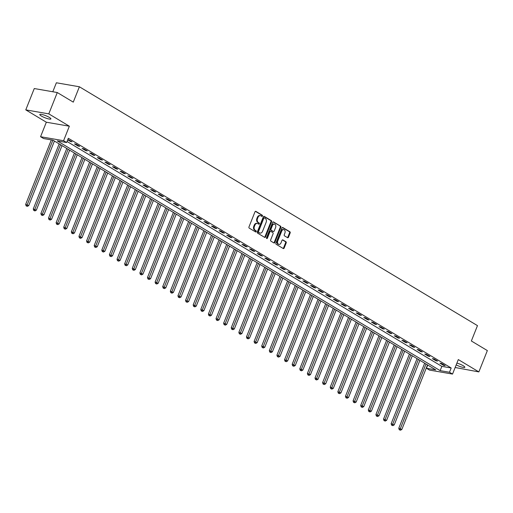 <?xml version="1.0" encoding="UTF-8"?>
<svg xmlns="http://www.w3.org/2000/svg" width="513" height="513" viewBox="0 0 513 513"><rect width="100%" height="100%" fill="white"/><g stroke="black" fill="none" stroke-linecap="round" stroke-linejoin="round"><path stroke-width="0.77" d="M262.444 216.024A0.641 0.475 99.8 0 0 262.258 215.191L255.904 211.375A0.917 0.673 99.8 0 0 254.974 211.856L248.978 226.932A0.917 0.673 99.8 0 0 249.241 228.131L255.596 231.94A0.641 0.475 99.8 0 0 256.058 230.767L255.237 230.273A2.937 2.161 99.8 0 1 254.39 226.445L254.89 225.188A2.937 2.161 99.8 0 1 257.308 223.444A2.937 2.161 99.8 0 1 257.872 223.655L258.693 224.149A0.641 0.475 99.8 0 0 259.161 222.975L258.34 222.488A2.937 2.161 99.8 0 1 257.488 218.66L257.988 217.403A2.937 2.161 99.8 0 1 260.405 215.659A2.937 2.161 99.8 0 1 260.97 215.87L261.79 216.364A0.641 0.475 99.8 0 0 262.444 216.024M261.579 216.236A0.641 0.475 99.8 0 0 261.636 215.082L255.423 211.35M255.378 231.812A0.641 0.475 99.8 0 0 255.436 230.658L254.615 230.164L255.237 230.273M258.481 224.021A0.641 0.475 99.8 0 0 258.539 222.873L257.718 222.379L258.34 222.488M456.192 364.878A5.983 1.109 -158.3 0 0 464.836 367.282A5.983 1.109 -158.3 0 0 463.265 365.763A5.983 1.109 -158.3 0 0 456.903 363.089M49.338 117.406A5.983 1.109 -158.3 0 0 43.445 114.867A5.983 1.109 -158.3 0 0 39.802 114.508A5.983 1.109 -158.3 0 0 41.373 116.028A5.983 1.109 -158.3 0 0 47.273 118.567A5.983 1.109 -158.3 0 0 50.915 118.926A5.983 1.109 -158.3 0 0 49.338 117.406M287.549 237.679A0.917 0.673 99.8 0 0 288.479 237.198L290.166 232.966A0.917 0.673 99.8 0 0 289.896 231.773L282.843 227.541A0.917 0.673 99.8 0 0 281.913 228.016L275.911 243.098A0.917 0.673 99.8 0 0 276.18 244.291L283.234 248.523A0.917 0.673 99.8 0 0 284.164 248.048L286.196 242.938A0.917 0.673 99.8 0 0 285.933 241.738L282.913 239.93A0.917 0.673 99.8 0 0 281.983 240.405L280.97 242.938A2.456 1.808 99.8 0 1 278.957 244.4A2.456 1.808 99.8 0 1 277.777 241.02L281.727 231.094A2.456 1.808 99.8 0 1 283.74 229.638A2.456 1.808 99.8 0 1 284.92 233.017L284.266 234.672A0.917 0.673 99.8 0 0 284.529 235.865L287.549 237.679M449.484 372.252L452.53 374.08L429.509 370.091L426.463 368.263L435.8 369.879L52.942 140.164L43.611 138.548L40.565 136.721L63.58 140.709L66.626 142.537L57.296 140.921L440.154 370.636L449.484 372.252L451.183 367.988L68.325 138.273L66.626 142.537M57.283 92.539L48.793 113.867L25.778 109.878L34.268 88.544L57.283 92.539L73.276 102.132L79.387 86.774L477.475 325.627L471.357 340.985L487.35 350.578L478.86 371.912L458.301 359.575L452.53 374.08M25.778 109.878L46.337 122.216L69.351 126.204L48.793 113.867M69.351 126.204L63.58 140.709M271.569 221.815A0.917 0.673 99.8 0 0 271.3 220.616L264.246 216.383A0.917 0.673 99.8 0 0 263.316 216.858L257.314 231.94A0.917 0.673 99.8 0 0 257.584 233.133L264.637 237.365A0.917 0.673 99.8 0 0 265.567 236.891L271.569 221.815L270.947 221.706A0.917 0.673 99.8 0 0 270.678 220.507L263.765 216.358M273.544 221.962L280.598 226.195A0.917 0.673 99.8 0 1 280.868 227.387L274.865 242.469A0.917 0.673 99.8 0 1 273.936 242.944L270.915 241.136A0.917 0.673 99.8 0 1 270.652 239.937L273.083 233.825A0.917 0.673 99.8 0 0 272.82 232.626L270.819 231.427A0.917 0.673 99.8 0 0 269.883 231.902L267.35 238.269A0.641 0.475 99.8 0 1 266.516 237.769L272.615 222.437A0.917 0.673 99.8 0 1 273.544 221.962L273.179 221.898M455.146 367.5L478.86 371.912M67.049 141.485L441.847 366.372L451.183 367.988M67.71 139.825L70.518 141.511L72.07 141.78L67.844 139.485M74.475 143.884L78.13 146.077L79.688 146.346L76.033 144.153L74.475 143.884M82.086 148.456L85.742 150.649L87.3 150.918L83.645 148.725L82.086 148.456M89.704 153.021L93.36 155.215L94.911 155.484L91.256 153.291L89.704 153.021M97.316 157.594L100.971 159.787L102.529 160.056L98.874 157.863L97.316 157.594M104.934 162.159L108.589 164.352L110.141 164.622L106.486 162.429L104.934 162.159M112.546 166.731L116.201 168.924L117.759 169.194L114.104 167.001L112.546 166.731M120.164 171.297L123.819 173.49L125.371 173.76L121.716 171.566L120.164 171.297M127.775 175.869L131.431 178.062L132.989 178.332L129.334 176.139L127.775 175.869M135.394 180.435L139.049 182.628L140.6 182.897L136.945 180.704L135.394 180.435M143.005 185.007L146.66 187.2L148.219 187.469L144.563 185.276L143.005 185.007M150.617 189.573L154.272 191.766L155.83 192.035L152.175 189.842L150.617 189.573M158.235 194.145L161.89 196.338L163.442 196.607L159.787 194.414L158.235 194.145M165.846 198.711L169.502 200.904L171.06 201.173L167.405 198.98L165.846 198.711M173.465 203.283L177.12 205.476L178.671 205.745L175.016 203.552L173.465 203.283M181.076 207.848L184.731 210.041L186.29 210.311L182.634 208.118L181.076 207.848M188.694 212.414L192.349 214.607L193.901 214.883L190.246 212.69L188.694 212.414M196.306 216.986L199.961 219.179L201.519 219.449L197.864 217.256L196.306 216.986M203.924 221.552L207.579 223.745L209.131 224.014L205.476 221.821L203.924 221.552M211.536 226.124L215.191 228.317L216.749 228.586L213.094 226.393L211.536 226.124M219.147 230.69L222.802 232.883L224.361 233.152L220.705 230.959L219.147 230.69M226.765 235.262L230.42 237.455L231.972 237.724L228.317 235.531L226.765 235.262M234.377 239.827L238.032 242.021L239.59 242.29L235.935 240.097L234.377 239.827M241.995 244.4L245.65 246.593L247.202 246.862L243.547 244.669L241.995 244.4M249.607 248.965L253.262 251.158L254.82 251.428L251.165 249.235L249.607 248.965M257.225 253.537L260.88 255.731L262.432 256L258.776 253.807L257.225 253.537M264.836 258.103L268.491 260.296L270.05 260.566L266.394 258.372L264.836 258.103M272.454 262.675L276.109 264.868L277.661 265.138L274.006 262.945L272.454 262.675M280.066 267.241L283.721 269.434L285.273 269.703L281.624 267.51L280.066 267.241M287.678 271.813L291.333 274.006L292.891 274.275L289.236 272.082L287.678 271.813M295.296 276.379L298.951 278.572L300.503 278.841L296.847 276.648L295.296 276.379M302.907 280.951L306.562 283.144L308.121 283.413L304.466 281.22L302.907 280.951M310.525 285.517L314.18 287.71L315.732 287.979L312.077 285.786L310.525 285.517M318.137 290.082L321.792 292.275L323.35 292.551L319.695 290.358L318.137 290.082M325.755 294.654L329.41 296.847L330.962 297.117L327.307 294.924L325.755 294.654M333.367 299.22L337.022 301.413L338.58 301.682L334.925 299.489L333.367 299.22M340.985 303.792L344.64 305.985L346.192 306.255L342.537 304.062L340.985 303.792M348.596 308.358L352.251 310.551L353.803 310.82L350.155 308.627L348.596 308.358M356.208 312.93L359.863 315.123L361.421 315.392L357.766 313.199L356.208 312.93M363.826 317.496L367.481 319.689L369.033 319.958L365.378 317.765L363.826 317.496M371.438 322.068L375.093 324.261L376.651 324.53L372.996 322.337L371.438 322.068M379.056 326.634L382.711 328.827L384.263 329.096L380.608 326.903L379.056 326.634M386.667 331.206L390.322 333.399L391.881 333.668L388.226 331.475L386.667 331.206M394.285 335.771L397.941 337.964L399.492 338.234L395.837 336.041L394.285 335.771M401.897 340.343L405.552 342.537L407.11 342.806L403.455 340.613L401.897 340.343M409.515 344.909L413.17 347.102L414.722 347.372L411.067 345.178L409.515 344.909M417.127 349.481L420.782 351.674L422.334 351.944L418.685 349.751L417.127 349.481M424.738 354.047L428.393 356.24L429.952 356.509L426.297 354.316L424.738 354.047M432.356 358.619L436.012 360.812L437.563 361.081L433.908 358.888L432.356 358.619M439.968 363.185L443.623 365.378L445.181 365.647L441.526 363.454L439.968 363.185M79.387 86.774L56.372 82.779L52.794 91.756M427.746 365.051L426.463 368.263M46.337 122.216L40.565 136.721M441.847 366.372L440.154 370.636M70.518 141.511L70.73 140.972M78.13 146.077L78.342 145.545M85.742 150.649L85.96 150.11M93.36 155.215L93.571 154.682M100.971 159.787L101.189 159.248M108.589 164.352L108.801 163.82M116.201 168.924L116.413 168.386M123.819 173.49L124.031 172.958M131.431 178.062L131.642 177.524M139.049 182.628L139.26 182.096M146.66 187.2L146.872 186.661M154.272 191.766L154.49 191.234M161.89 196.338L162.102 195.799M169.502 200.904L169.72 200.371M177.12 205.476L177.331 204.937M184.731 210.041L184.943 209.503M192.349 214.607L192.561 214.075M199.961 219.179L200.173 218.641M207.579 223.745L207.791 223.213M215.191 228.317L215.402 227.778M222.802 232.883L223.02 232.351M230.42 237.455L230.632 236.916M238.032 242.021L238.25 241.488M245.65 246.593L245.862 246.054M253.262 251.158L253.473 250.626M260.88 255.731L261.091 255.192M268.491 260.296L268.703 259.764M276.109 264.868L276.321 264.33M283.721 269.434L283.933 268.902M291.333 274.006L291.551 273.467M298.951 278.572L299.162 278.04M306.562 283.144L306.78 282.605M314.18 287.71L314.392 287.171M321.792 292.275L322.004 291.743M329.41 296.847L329.622 296.309M337.022 301.413L337.233 300.881M344.64 305.985L344.851 305.447M352.251 310.551L352.463 310.019M359.863 315.123L360.081 314.584M367.481 319.689L367.693 319.157M375.093 324.261L375.311 323.722M382.711 328.827L382.922 328.294M390.322 333.399L390.534 332.86M397.941 337.964L398.152 337.432M405.552 342.537L405.764 341.998M413.17 347.102L413.382 346.57M420.782 351.674L420.993 351.136M428.393 356.24L428.611 355.708M436.012 360.812L436.223 360.273M443.623 365.378L443.841 364.839M260.405 215.659L259.783 215.55A2.937 2.161 99.8 0 0 257.366 217.294L257.988 217.403M257.718 222.379A2.937 2.161 99.8 0 1 256.866 218.551L257.366 217.294M257.308 223.444L256.686 223.341A2.937 2.161 99.8 0 0 254.268 225.085L254.89 225.188M254.615 230.164A2.937 2.161 99.8 0 1 253.768 226.336L254.268 225.085M264.496 237.282A0.917 0.673 99.8 0 0 264.945 236.782L270.947 221.706M264.439 217.948A0.641 0.475 99.8 0 0 263.785 218.281L258.52 231.517A0.641 0.475 99.8 0 0 258.706 232.357L259.572 232.876A2.937 2.161 99.8 0 0 260.136 233.088A2.937 2.161 99.8 0 0 262.553 231.344L266.151 222.296A2.937 2.161 99.8 0 0 265.304 218.467L264.439 217.948M264.182 217.903L263.817 217.839A0.641 0.475 99.8 0 0 263.163 218.179L263.785 218.281M260.136 233.088L259.514 232.979A2.937 2.161 99.8 0 1 258.95 232.767L258.084 232.248A0.641 0.475 99.8 0 1 257.898 231.408L263.163 218.179M273.063 221.937L280.598 226.195M273.795 242.861A0.917 0.673 99.8 0 0 274.243 242.36L280.245 227.285A0.917 0.673 99.8 0 0 279.976 226.086M270.197 231.318A0.917 0.673 99.8 0 0 269.261 231.799L266.728 238.16L267.35 238.269M275.609 227.477A2.456 1.808 99.8 0 0 274.429 224.104A2.456 1.808 99.8 0 0 272.409 225.56L271.018 229.054A0.917 0.673 99.8 0 0 271.281 230.254L273.288 231.453A0.917 0.673 99.8 0 0 274.218 230.978L275.609 227.477M274.429 224.104L273.807 223.995A2.456 1.808 99.8 0 0 271.787 225.451L272.409 225.56M273.031 231.408A0.917 0.673 99.8 0 1 272.666 231.344L270.659 230.145A0.917 0.673 99.8 0 1 270.396 228.945L271.787 225.451M283.74 229.638L283.118 229.529A2.456 1.808 99.8 0 0 281.105 230.991L281.727 231.094M278.957 244.4L278.335 244.291A2.456 1.808 99.8 0 1 277.155 240.911L281.105 230.991M283.093 248.439A0.917 0.673 99.8 0 0 283.542 247.939L285.574 242.829A0.917 0.673 99.8 0 0 285.311 241.629L282.426 239.904M287.408 237.596A0.917 0.673 99.8 0 0 287.857 237.089L289.544 232.864A0.917 0.673 99.8 0 0 289.274 231.664L282.362 227.516M51.332 139.889L25.65 204.418L28.728 205.598L54.416 141.049M52.884 140.158L26.753 205.989L26.131 205.88L27.362 206.354L26.753 205.989M28.728 205.598L27.362 206.354M26.131 205.88L25.65 204.418M59.162 143.897L33.262 208.983L36.34 210.17L62.028 145.621M60.508 144.704L34.371 210.554L33.749 210.445L34.98 210.92L34.371 210.554M36.34 210.17L34.98 210.92M33.749 210.445L33.262 208.983M66.78 148.469L40.88 213.555L43.958 214.735L69.646 150.187M68.12 149.277L41.983 215.127L41.361 215.018L42.592 215.492L41.983 215.127M43.958 214.735L42.592 215.492M41.361 215.018L40.88 213.555M74.391 153.034L48.491 218.121L51.569 219.308L77.258 154.753M75.738 153.842L49.601 219.692L48.972 219.583L50.203 220.058L49.601 219.692M51.569 219.308L50.203 220.058M48.972 219.583L48.491 218.121M82.009 157.606L56.109 222.693L59.187 223.873L84.876 159.325M83.35 158.408L57.212 224.264L56.59 224.155L57.822 224.63L57.212 224.264M59.187 223.873L57.822 224.63M56.59 224.155L56.109 222.693M89.621 162.172L63.721 227.259L66.799 228.445L92.487 163.891M90.968 162.98L64.824 228.83L64.202 228.721L65.433 229.196L64.824 228.83M66.799 228.445L65.433 229.196M64.202 228.721L63.721 227.259M97.239 166.744L71.339 231.825L74.417 233.011L100.099 168.463M98.579 167.546L72.442 233.402L71.82 233.293L73.051 233.768L72.442 233.402M74.417 233.011L73.051 233.768M71.82 233.293L71.339 231.825M104.851 171.31L78.951 236.397L82.029 237.583L107.717 173.028M106.191 172.118L80.054 237.968L79.432 237.859L80.663 238.333L80.054 237.968M82.029 237.583L80.663 238.333M79.432 237.859L78.951 236.397M112.469 175.882L86.569 240.963L89.647 242.149L115.329 177.601M113.809 176.684L87.672 242.54L87.05 242.431L88.281 242.905L87.672 242.54M89.647 242.149L88.281 242.905M87.05 242.431L86.569 240.963M120.08 180.448L94.18 245.535L97.258 246.715L122.947 182.166M121.421 181.256L95.283 247.106L94.661 246.997L95.893 247.471L95.283 247.106M97.258 246.715L95.893 247.471M94.661 246.997L94.18 245.535M127.692 185.02L101.792 250.1L104.87 251.287L130.558 186.738M129.039 185.821L102.901 251.678L102.279 251.569L103.511 252.043L102.901 251.678M104.87 251.287L103.511 252.043M102.279 251.569L101.792 250.1M135.31 189.586L109.41 254.672L112.488 255.852L138.177 191.304M136.65 190.394L110.513 256.243L109.891 256.134L111.122 256.609L110.513 256.243M112.488 255.852L111.122 256.609M109.891 256.134L109.41 254.672M142.922 194.158L117.022 259.238L120.1 260.424L145.788 195.876M144.268 194.959L118.125 260.816L117.503 260.707L118.734 261.175L118.125 260.816M120.1 260.424L118.734 261.175M117.503 260.707L117.022 259.238M150.54 198.723L124.64 263.81L127.718 264.99L153.406 200.442M151.88 199.531L125.743 265.381L125.121 265.272L126.352 265.747L125.743 265.381M127.718 264.99L126.352 265.747M125.121 265.272L124.64 263.81M158.151 203.295L132.251 268.376L135.329 269.562L161.018 205.014M159.498 204.097L133.354 269.947L132.732 269.844L133.964 270.313L133.354 269.947M135.329 269.562L133.964 270.313M132.732 269.844L132.251 268.376M165.77 207.861L139.869 272.948L142.947 274.128L168.63 209.58M167.11 208.669L140.972 274.519L140.35 274.41L141.582 274.885L140.972 274.519M142.947 274.128L141.582 274.885M140.35 274.41L139.869 272.948M173.381 212.433L147.481 277.514L150.559 278.7L176.248 214.152M174.721 213.235L148.584 279.085L147.962 278.982L149.193 279.45L148.584 279.085M150.559 278.7L149.193 279.45M147.962 278.982L147.481 277.514M180.999 216.999L155.099 282.086L158.177 283.266L183.859 218.718M182.339 217.807L156.202 283.657L155.58 283.548L156.811 284.022L156.202 283.657M158.177 283.266L156.811 284.022M155.58 283.548L155.099 282.086M188.611 221.565L162.711 286.652L165.789 287.838L191.477 223.29M189.951 222.373L163.814 288.223L163.192 288.12L164.423 288.588L163.814 288.223M165.789 287.838L164.423 288.588M163.192 288.12L162.711 286.652M196.222 226.137L170.322 291.224L173.4 292.404L199.089 227.855M197.569 226.945L171.432 292.795L170.81 292.686L172.041 293.16L171.432 292.795M173.4 292.404L172.041 293.16M170.81 292.686L170.322 291.224M203.841 230.703L177.94 295.789L181.018 296.976L206.707 232.421M205.181 231.51L179.043 297.36L178.421 297.251L179.653 297.726L179.043 297.36M181.018 296.976L179.653 297.726M178.421 297.251L177.94 295.789M211.452 235.275L185.552 300.361L188.63 301.541L214.319 236.993M212.799 236.076L186.655 301.933L186.033 301.824L187.264 302.298L186.655 301.933M188.63 301.541L187.264 302.298M186.033 301.824L185.552 300.361M219.07 239.84L193.17 304.927L196.248 306.114L221.937 241.559M220.41 240.648L194.273 306.498L193.651 306.389L194.882 306.864L194.273 306.498M196.248 306.114L194.882 306.864M193.651 306.389L193.17 304.927M226.682 244.412L200.782 309.493L203.86 310.679L229.548 246.131M228.029 245.214L201.885 311.07L201.263 310.961L202.494 311.436L201.885 311.07M203.86 310.679L202.494 311.436M201.263 310.961L200.782 309.493M234.3 248.978L208.4 314.065L211.478 315.251L237.16 250.697M235.64 249.786L209.503 315.636L208.881 315.527L210.112 316.002L209.503 315.636M211.478 315.251L210.112 316.002M208.881 315.527L208.4 314.065M241.912 253.55L216.011 318.631L219.089 319.817L244.778 255.269M243.252 254.352L217.114 320.208L216.492 320.099L217.724 320.574L217.114 320.208M219.089 319.817L217.724 320.574M216.492 320.099L216.011 318.631M249.53 258.116L223.63 323.203L226.708 324.383L252.39 259.834M250.87 258.924L224.732 324.774L224.11 324.665L225.342 325.139L224.732 324.774M226.708 324.383L225.342 325.139M224.11 324.665L223.63 323.203M257.141 262.688L231.241 327.769L234.319 328.955L260.008 264.407M258.481 263.49L232.344 329.346L231.722 329.237L232.953 329.712L232.344 329.346M234.319 328.955L232.953 329.712M231.722 329.237L231.241 327.769M264.753 267.254L238.853 332.341L241.931 333.521L267.619 268.972M266.1 268.062L239.962 333.912L239.34 333.803L240.571 334.277L239.962 333.912M241.931 333.521L240.571 334.277M239.34 333.803L238.853 332.341M272.371 271.826L246.471 336.906L249.549 338.093L275.237 273.544M273.711 272.627L247.574 338.484L246.952 338.375L248.183 338.849L247.574 338.484M249.549 338.093L248.183 338.849M246.952 338.375L246.471 336.906M279.983 276.392L254.082 341.478L257.16 342.658L282.849 278.11M281.329 277.2L255.185 343.05L254.563 342.94L255.795 343.415L255.185 343.05M257.16 342.658L255.795 343.415M254.563 342.94L254.082 341.478M287.601 280.964L261.701 346.044L264.779 347.23L290.467 282.682M288.941 281.765L262.803 347.615L262.181 347.513L263.413 347.981L262.803 347.615M264.779 347.23L263.413 347.981M262.181 347.513L261.701 346.044M295.212 285.529L269.312 350.616L272.39 351.796L298.079 287.248M296.559 286.337L270.415 352.187L269.793 352.078L271.024 352.553L270.415 352.187M272.39 351.796L271.024 352.553M269.793 352.078L269.312 350.616M302.83 290.101L276.93 355.182L280.008 356.368L305.69 291.82M304.171 290.903L278.033 356.753L277.411 356.65L278.642 357.119L278.033 356.753M280.008 356.368L278.642 357.119M277.411 356.65L276.93 355.182M310.442 294.667L284.542 359.754L287.62 360.934L313.308 296.386M311.782 295.475L285.645 361.325L285.023 361.216L286.254 361.691L285.645 361.325M287.62 360.934L286.254 361.691M285.023 361.216L284.542 359.754M318.06 299.233L292.16 364.32L295.238 365.506L320.92 300.958M319.4 300.041L293.263 365.891L292.641 365.788L293.872 366.256L293.263 365.891M295.238 365.506L293.872 366.256M292.641 365.788L292.16 364.32M325.672 303.805L299.772 368.892L302.85 370.072L328.538 305.524M327.012 304.613L300.875 370.463L300.252 370.354L301.484 370.828L300.875 370.463M302.85 370.072L301.484 370.828M300.252 370.354L299.772 368.892M333.283 308.371L307.383 373.458L310.461 374.644L336.15 310.089M334.63 309.179L308.493 375.029L307.871 374.92L309.102 375.394L308.493 375.029M310.461 374.644L309.102 375.394M307.871 374.92L307.383 373.458M340.901 312.943L315.001 378.03L318.079 379.21L343.768 314.661M342.242 313.744L316.104 379.601L315.482 379.492L316.713 379.966L316.104 379.601M318.079 379.21L316.713 379.966M315.482 379.492L315.001 378.03M348.513 317.509L322.613 382.595L325.691 383.782L351.379 319.227M349.86 318.316L323.716 384.166L323.094 384.057L324.325 384.532L323.716 384.166M325.691 383.782L324.325 384.532M323.094 384.057L322.613 382.595M356.131 322.081L330.231 387.161L333.309 388.347L358.997 323.799M357.471 322.882L331.334 388.739L330.712 388.63L331.943 389.104L331.334 388.739M333.309 388.347L331.943 389.104M330.712 388.63L330.231 387.161M363.743 326.646L337.843 391.733L340.921 392.92L366.609 328.365M365.089 327.454L338.946 393.304L338.324 393.195L339.555 393.67L338.946 393.304M340.921 392.92L339.555 393.67M338.324 393.195L337.843 391.733M371.361 331.218L345.461 396.299L348.539 397.485L374.221 332.937M372.701 332.02L346.564 397.876L345.942 397.767L347.173 398.242L346.564 397.876M348.539 397.485L347.173 398.242M345.942 397.767L345.461 396.299M378.972 335.784L353.072 400.871L356.15 402.051L381.839 337.503M380.313 336.592L354.175 402.442L353.553 402.333L354.784 402.808L354.175 402.442M356.15 402.051L354.784 402.808M353.553 402.333L353.072 400.871M386.59 340.356L360.69 405.437L363.768 406.623L389.45 342.075M387.931 341.158L361.793 407.014L361.171 406.905L362.402 407.38L361.793 407.014M363.768 406.623L362.402 407.38M361.171 406.905L360.69 405.437M394.202 344.922L368.302 410.009L371.38 411.189L397.068 346.641M395.542 345.73L369.405 411.58L368.783 411.471L370.014 411.945L369.405 411.58M371.38 411.189L370.014 411.945M368.783 411.471L368.302 410.009M401.814 349.494L375.914 414.575L378.992 415.761L404.68 351.213M403.16 350.296L377.023 416.152L376.401 416.043L377.632 416.518L377.023 416.152M378.992 415.761L377.632 416.518M376.401 416.043L375.914 414.575M409.432 354.06L383.532 419.147L386.61 420.327L412.298 355.778M410.772 354.868L384.635 420.718L384.013 420.609L385.244 421.083L384.635 420.718M386.61 420.327L385.244 421.083M384.013 420.609L383.532 419.147M417.043 358.632L391.143 423.712L394.221 424.899L419.91 360.35M418.39 359.433L392.246 425.283L391.624 425.181L392.855 425.649L392.246 425.283M394.221 424.899L392.855 425.649M391.624 425.181L391.143 423.712M424.661 363.198L398.761 428.284L401.839 429.464L427.528 364.916M426.002 364.006L399.864 429.856L399.242 429.747L400.473 430.221L399.864 429.856M401.839 429.464L400.473 430.221M399.242 429.747L398.761 428.284M261.636 215.082L262.258 215.191M255.436 230.658L256.058 230.767M258.539 222.873L259.161 222.975M256.866 218.551L257.488 218.66M253.768 226.336L254.39 226.445M255.538 211.311L255.904 211.375M264.945 236.782L265.567 236.891M263.881 216.319L264.246 216.383M270.678 220.507L271.3 220.616M257.898 231.408L258.52 231.517M258.084 232.248L258.706 232.357M258.95 232.767L259.572 232.876M280.245 227.285L280.868 227.387M274.243 242.36L274.865 242.469M269.261 231.799L269.883 231.902M270.396 228.945L271.018 229.054M270.659 230.145L271.281 230.254M272.666 231.344L273.288 231.453M277.155 240.911L277.777 241.02M282.548 239.866L282.913 239.93M285.311 241.629L285.933 241.738M285.574 242.829L286.196 242.938M283.542 247.939L284.164 248.048M282.477 227.477L282.843 227.541M289.274 231.664L289.896 231.773M289.544 232.864L290.166 232.966M287.857 237.089L288.479 237.198M263.695 217.794L264.317 217.903M270.018 231.254L270.64 231.357M272.839 231.414L273.461 231.523"/></g></svg>
